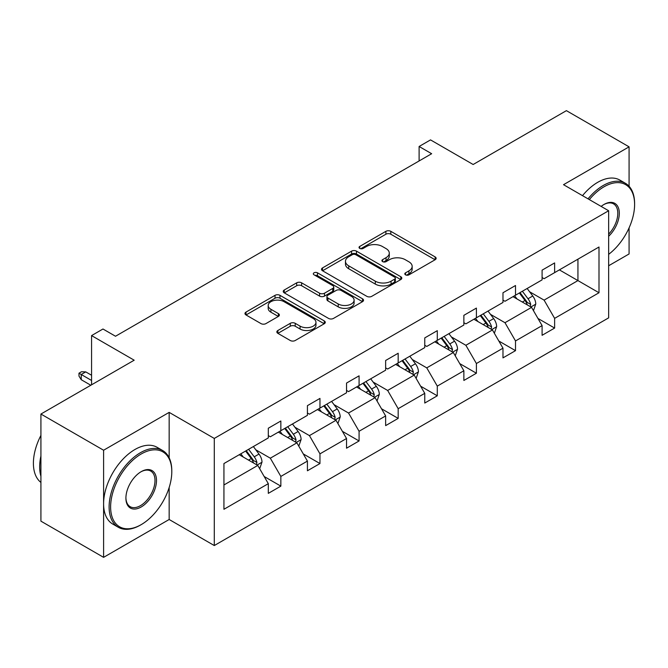 <?xml version="1.0" encoding="UTF-8"?>
<svg xmlns="http://www.w3.org/2000/svg" width="668" height="668" viewBox="0 0 668 668"><rect width="100%" height="100%" fill="white"/><g stroke="black" fill="none" stroke-linecap="round" stroke-linejoin="round"><path stroke-width="1" d="M405.526 274.84A2.438 1.403 0 0 0 408.966 274.84L435.118 259.743A3.482 2.012 0 0 0 436.137 258.324A3.482 2.012 0 0 0 435.118 256.904L390.822 231.328A3.482 2.012 0 0 0 385.895 231.328L359.751 246.425A2.438 1.403 0 0 0 359.033 247.419A2.438 1.403 0 0 0 359.751 248.412A2.438 1.403 0 0 0 363.192 248.412L366.582 246.459A11.139 6.429 0 0 1 382.33 246.459L386.02 248.588A11.139 6.429 0 0 1 389.285 253.139A11.139 6.429 0 0 1 386.02 257.681L382.639 259.635A2.438 1.403 0 0 0 381.921 260.629A2.438 1.403 0 0 0 382.639 261.631A2.438 1.403 0 0 0 386.079 261.631L389.469 259.677A11.139 6.429 0 0 1 405.217 259.677L408.908 261.806A11.139 6.429 0 0 1 412.164 266.348A11.139 6.429 0 0 1 408.908 270.899L405.526 272.853A2.438 1.403 0 0 0 404.808 273.847A2.438 1.403 0 0 0 405.526 274.84L405.526 272.853M629.081 186.263L629.081 146.843L566.406 110.654L473.144 164.503L430.526 139.896L419.112 146.484L419.112 160.955M608.648 265.755L629.081 253.957L629.081 227.871M169.163 457.789L169.163 412.381L103.598 450.232L103.598 557.346L40.923 521.157L40.923 414.043L134.184 360.202L91.566 335.595L91.566 384.801M103.598 450.232L40.923 414.043M277.863 330.501A3.482 2.012 0 0 0 276.844 331.921A3.482 2.012 0 0 0 277.863 333.34L290.296 340.513A3.482 2.012 0 0 0 295.214 340.513L324.256 323.755A3.482 2.012 0 0 0 325.274 322.327A3.482 2.012 0 0 0 324.256 320.907L279.959 295.331A3.482 2.012 0 0 0 275.032 295.331L245.999 312.098A3.482 2.012 0 0 0 244.981 313.517A3.482 2.012 0 0 0 245.999 314.945L261.004 323.604A3.482 2.012 0 0 0 265.931 323.604L278.356 316.432A3.482 2.012 0 0 0 279.374 315.012A3.482 2.012 0 0 0 278.356 313.593L270.916 309.292A9.31 5.377 0 0 1 268.185 305.493A9.31 5.377 0 0 1 273.93 300.525A9.31 5.377 0 0 1 284.075 301.694L313.242 318.527A9.31 5.377 0 0 1 315.964 322.327A9.31 5.377 0 0 1 310.219 327.295A9.31 5.377 0 0 1 300.074 326.134L295.214 323.32A3.482 2.012 0 0 0 290.296 323.32L277.863 330.501L277.863 333.34M91.566 335.595L102.972 329.007L115.506 336.246L431.653 153.715L419.112 146.484M169.163 412.381L214.286 438.433L608.648 210.746L608.648 317.859L214.286 545.547L214.286 438.433M629.081 146.843L563.525 184.694L608.648 210.746M366.824 296.333A3.482 2.012 0 0 0 371.75 296.333L400.783 279.566A3.482 2.012 0 0 0 401.802 278.147A3.482 2.012 0 0 0 400.783 276.719L356.487 251.151A3.482 2.012 0 0 0 351.568 251.151L322.527 267.918A3.482 2.012 0 0 0 321.508 269.338A3.482 2.012 0 0 0 322.527 270.757L366.824 296.333M315.012 275.366A2.438 1.403 0 0 1 317.484 275.709L317.484 272.82L362.515 298.813A3.482 2.012 0 0 1 363.534 300.233A3.482 2.012 0 0 1 362.515 301.66L333.482 318.419A3.482 2.012 0 0 1 328.556 318.419L284.259 292.851L284.259 290.004A3.482 2.012 0 0 0 283.24 291.432A3.482 2.012 0 0 0 284.259 292.851M284.259 290.004L296.692 282.831A3.482 2.012 0 0 1 301.61 282.831L319.58 293.202A3.482 2.012 0 0 0 324.498 293.202L332.739 288.442A3.482 2.012 0 0 0 333.758 287.023A3.482 2.012 0 0 0 332.739 285.603L314.043 274.807A2.438 1.403 0 0 1 313.325 273.813A2.438 1.403 0 0 1 314.828 272.511A2.438 1.403 0 0 1 317.484 272.82M223.939 463.55L268.311 437.924L268.311 428.23L280.852 420.99L280.852 430.693L307.422 415.346L307.422 405.651L319.964 398.412L319.964 408.106L346.533 392.767L346.533 383.065L359.075 375.834L359.075 385.528L385.645 370.189L385.645 360.486L398.178 353.247L398.178 362.949L424.756 347.602L424.756 337.908L437.29 330.668L437.29 340.371L463.868 325.024L463.868 315.329L476.401 308.09L476.401 317.784L502.979 302.445L502.979 292.751L515.512 285.512L515.512 295.206L542.09 279.867L542.09 270.164L554.624 262.933L554.624 272.627L598.996 247.01L598.996 292.751L554.624 318.369L554.624 328.063L542.09 335.303L542.09 325.608L515.512 340.947L515.512 350.65L502.979 357.881L502.979 348.187L476.401 363.526L476.401 373.228L463.868 380.468L463.868 370.765L437.29 386.112L437.29 395.807L424.756 403.046L424.756 393.343L398.178 408.691L398.178 418.385L385.645 425.625L385.645 415.93L359.075 431.269L359.075 440.964L346.533 448.203L346.533 438.509L319.964 453.848L319.964 463.55L307.422 470.781L307.422 461.087L280.852 476.426L280.852 486.129L268.311 493.368L268.311 483.665L223.939 509.283L223.939 463.55M278.339 432.138L296.893 442.851L270.323 458.19L255.811 449.815M270.323 458.19L280.852 476.426M296.893 442.851L307.422 461.087M268.311 435.611L270.323 436.772L280.852 430.693M317.45 409.559L336.004 420.272L309.434 435.611L294.922 427.236M309.434 435.611L319.964 453.848M336.004 420.272L346.533 438.509M307.422 413.033L309.434 414.185L319.964 408.106M356.562 386.981L375.115 397.685L348.537 413.033L334.033 404.649M348.537 413.033L359.075 431.269M375.115 397.685L385.645 415.93M346.533 390.454L348.537 391.607L359.075 385.528M395.673 364.394L414.227 375.107L387.649 390.454L373.145 382.071M387.649 390.454L398.178 408.691M414.227 375.107L424.756 393.343M385.645 367.868L387.649 369.028L398.178 362.949M434.785 341.816L453.338 352.529L426.76 367.868L412.248 359.493M426.76 367.868L437.29 386.112M453.338 352.529L463.868 370.765M424.756 345.289L426.76 346.45L437.29 340.371M473.896 319.237L492.45 329.95L465.872 345.289L451.359 336.914M465.872 345.289L476.401 363.526M492.45 329.95L502.979 348.187M463.868 322.711L465.872 323.871L476.401 317.784M513.007 296.659L531.561 307.363L504.983 322.711L490.471 314.336M504.983 322.711L515.512 340.947M531.561 307.363L542.09 325.608M502.979 300.132L504.983 301.285L515.512 295.206M559.383 269.88L577.937 280.585L544.094 300.132L529.582 291.749M544.094 300.132L554.624 318.369M598.996 292.751L577.937 280.585L577.937 259.167L598.996 247.01M103.598 557.346L169.163 519.495L214.286 545.547M542.09 277.546L544.094 278.706L554.624 272.627M223.939 484.968L257.781 465.429L239.227 454.716M257.781 465.429L268.311 483.665M537.949 318.444L554.624 328.063M498.837 341.022L515.512 350.65M459.734 363.601L476.401 373.228M420.623 386.179L437.29 395.807M381.511 408.758L398.178 418.385M342.4 431.344L359.075 440.964M303.289 453.923L319.964 463.55M264.177 476.501L280.852 486.129M169.163 519.495L169.163 487.506M406.495 275.183L408.908 273.796A11.139 6.429 0 0 0 412.164 269.246L412.164 266.348M389.285 253.139L389.285 256.036A11.139 6.429 0 0 1 386.02 260.578L383.607 261.973M435.068 259.769L390.822 234.226A3.482 2.012 0 0 0 385.895 234.226L360.72 248.755M400.742 279.591L356.487 254.04A3.482 2.012 0 0 0 351.568 254.04L322.577 270.782M394.629 279.14A2.438 1.403 0 0 0 395.347 278.147A2.438 1.403 0 0 0 394.629 277.153L355.752 254.7A2.438 1.403 0 0 0 352.303 254.7L348.738 256.762A11.139 6.429 0 0 0 345.473 261.305A11.139 6.429 0 0 0 348.738 265.856L375.316 281.195A11.139 6.429 0 0 0 391.064 281.195L394.629 279.14L394.629 282.03A2.438 1.403 0 0 0 395.347 281.036L395.347 278.147M345.473 261.305L345.473 264.202A11.139 6.429 0 0 0 348.738 268.745L348.738 265.856M394.629 282.03L391.064 284.092A11.139 6.429 0 0 1 375.316 284.092L348.738 268.745M284.309 292.876L296.692 285.729L296.692 282.831M333.758 287.023L333.758 289.92A3.482 2.012 0 0 1 332.739 291.34L324.498 296.099A3.482 2.012 0 0 1 319.58 296.099L301.61 285.729A3.482 2.012 0 0 0 296.692 285.729M317.484 275.709L362.474 301.685M338.217 303.965A9.31 5.377 0 0 0 348.362 305.134A9.31 5.377 0 0 0 354.107 300.166A9.31 5.377 0 0 0 351.385 296.367L341.106 290.43A3.482 2.012 0 0 0 336.188 290.43L327.946 295.189A3.482 2.012 0 0 0 326.928 296.617A3.482 2.012 0 0 0 327.946 298.037L338.217 303.965L338.217 306.863A9.31 5.377 0 0 0 348.362 308.023A9.31 5.377 0 0 0 354.107 303.063L354.107 300.166M326.928 296.617L326.928 299.506A3.482 2.012 0 0 0 327.946 300.926L327.946 298.037M338.217 306.863L327.946 300.926M315.964 322.327L315.964 325.224A9.31 5.377 0 0 1 310.219 330.192A9.31 5.377 0 0 1 300.074 329.023L295.214 326.218A3.482 2.012 0 0 0 290.296 326.218L277.913 333.365M268.185 305.493L268.185 308.391A9.31 5.377 0 0 0 270.916 312.19L270.916 309.292M278.314 316.457L270.916 312.19M324.205 323.78L279.959 298.229A3.482 2.012 0 0 0 275.032 298.229L246.041 314.97M533.465 310.67L535.769 304.007A9.394 5.428 -120 0 0 532.772 296.007L527.144 288.493M517.049 298.988L514.61 295.732M530.175 306.57L530.701 304.408A9.394 5.428 -120 0 0 528.004 298.755L522.376 291.248M520.021 292.601L526.217 300.876A4.785 2.764 60 0 1 527.085 302.328L530.701 304.408M519.37 292.985L524.998 300.491A9.394 5.428 60 0 1 527.344 304.934M608.648 254.341A43.253 24.975 120 0 0 634.6 204.45A43.253 24.975 120 0 0 604.014 186.789A43.253 24.975 120 0 0 589.335 199.598M588.032 198.847A44.322 25.584 -60 0 1 603.262 185.487A44.322 25.584 -60 0 1 625.423 183.299A44.322 25.584 -60 0 1 634.6 203.581L634.6 204.45M601.15 206.42A21.626 12.483 -60 0 1 604.014 204.45L604.014 204.45A21.626 12.483 -60 0 1 619.127 210.679A21.626 12.483 -60 0 1 608.648 236.263M582.513 195.657A44.322 25.584 -60 0 1 597.743 182.306A44.322 25.584 -60 0 1 619.904 180.109L625.423 183.299M608.648 234.159A20.566 11.874 120 0 0 613.541 203.865A20.566 11.874 120 0 0 603.63 204.675M140.455 525.065L141.207 524.63A43.253 24.975 120 0 0 171.793 471.65A43.253 24.975 120 0 0 141.207 453.99A43.253 24.975 120 0 0 110.621 506.97A43.253 24.975 120 0 0 141.207 524.63L140.455 525.065A44.322 25.584 -60 0 1 118.294 527.261A44.322 25.584 -60 0 1 111.498 491.748A44.322 25.584 -60 0 1 140.455 452.687A44.322 25.584 -60 0 1 162.616 450.499A44.322 25.584 -60 0 1 171.793 470.781L171.793 471.65M141.207 506.97A21.626 12.483 -60 0 1 125.91 498.144A21.626 12.483 -60 0 1 141.207 471.65L141.207 471.65A21.626 12.483 -60 0 1 156.496 480.484A21.626 12.483 -60 0 1 141.207 506.97M125.918 497.702A20.566 11.874 120 0 0 130.168 506.686A20.566 11.874 120 0 0 140.455 505.668A20.566 11.874 120 0 0 153.891 487.548A20.566 11.874 120 0 0 150.734 471.065A20.566 11.874 120 0 0 140.823 471.875M118.294 527.261L112.775 524.071A44.322 25.584 -60 0 1 105.987 488.558A44.322 25.584 -60 0 1 134.936 449.506A44.322 25.584 -60 0 1 157.097 447.31L162.616 450.499M40.923 476.284A44.322 25.584 -60 0 1 40.923 456.019M40.923 482.438A44.322 25.584 -60 0 1 40.923 435.394M494.353 333.248L496.658 326.585A9.394 5.428 -120 0 0 493.66 318.586L488.032 311.071M477.937 321.567L475.499 318.31M491.063 329.149L491.59 326.986A9.394 5.428 -120 0 0 488.901 321.341L483.265 313.826M480.918 315.187L487.106 323.454A4.785 2.764 60 0 1 487.982 324.907L491.59 326.986M480.259 315.563L485.886 323.078A9.394 5.428 60 0 1 488.233 327.512M455.242 355.827L457.547 349.172A9.394 5.428 -120 0 0 454.549 341.164L448.921 333.658M438.826 344.154L436.388 340.889M451.952 351.727L452.478 349.573A9.394 5.428 -120 0 0 449.789 343.92L444.162 336.405M441.807 337.766L448.003 346.032A4.785 2.764 60 0 1 448.871 347.485L452.478 349.573M441.147 338.142L446.775 345.657A9.394 5.428 60 0 1 449.121 350.09M416.131 378.405L418.435 371.75A9.394 5.428 -120 0 0 415.438 363.751L409.81 356.236M399.714 366.732L397.276 363.476M412.841 374.305L413.367 372.151A9.394 5.428 -120 0 0 410.678 366.498L405.05 358.983M402.695 360.344L408.891 368.611A4.785 2.764 60 0 1 409.76 370.064L413.367 372.151M402.036 360.72L407.664 368.235A9.394 5.428 60 0 1 410.01 372.669M377.019 400.992L379.324 394.329A9.394 5.428 -120 0 0 376.326 386.329L370.698 378.814M360.603 389.31L358.165 386.054M373.729 396.884L374.255 394.73A9.394 5.428 -120 0 0 371.567 389.077L365.939 381.562M363.584 382.923L369.78 391.197A4.785 2.764 60 0 1 370.648 392.65L374.255 394.73M362.924 383.298L368.561 390.813A9.394 5.428 60 0 1 370.899 395.256M337.908 423.57L340.212 416.907A9.394 5.428 -120 0 0 337.215 408.908L331.587 401.393M321.492 411.889L319.053 408.632M334.618 419.471L335.144 417.308A9.394 5.428 -120 0 0 332.455 411.663L326.827 404.148M324.473 405.501L330.668 413.776A4.785 2.764 60 0 1 331.537 415.229L335.144 417.308M323.821 405.885L329.449 413.4A9.394 5.428 60 0 1 331.787 417.834M298.796 446.149L301.109 439.494A9.394 5.428 -120 0 0 298.112 431.486L292.475 423.98M282.38 434.467L279.942 431.211M295.506 442.049L296.033 439.895A9.394 5.428 -120 0 0 293.344 434.242L287.716 426.727M285.361 428.088L291.557 436.354A4.785 2.764 60 0 1 292.425 437.807L296.033 439.895M284.71 428.464L290.338 435.979A9.394 5.428 60 0 1 292.676 440.412M259.693 468.727L261.998 462.072A9.394 5.428 -120 0 0 259 454.073L253.372 446.558M243.277 457.054L240.831 453.789M256.395 464.627L256.921 462.473A9.394 5.428 -120 0 0 254.232 456.82L248.605 449.305M246.25 450.666L252.446 458.933A4.785 2.764 60 0 1 253.314 460.386L256.921 462.473M245.599 451.042L251.226 458.557A9.394 5.428 60 0 1 253.564 462.991M81.237 379.708L78.983 376.092L78.983 373.195L81.488 371.75L85.746 371.892L81.237 374.498L81.237 379.708L90.815 385.236M78.983 373.195L91.566 380.468M85.746 371.892L91.566 375.249M408.908 273.796L408.908 270.899M382.639 261.631L382.639 259.635M386.02 260.578L386.02 257.681M359.751 248.412L359.751 246.425M385.895 234.226L385.895 231.328M390.822 234.226L390.822 231.328M435.118 259.743L435.118 256.904M322.527 270.757L322.527 267.918M351.568 254.04L351.568 251.151M356.487 254.04L356.487 251.151M400.783 279.566L400.783 276.719M375.316 284.092L375.316 281.195M391.064 284.092L391.064 281.195M301.61 285.729L301.61 282.831M319.58 296.099L319.58 293.202M324.498 296.099L324.498 293.202M332.739 291.34L332.739 288.442M362.515 301.66L362.515 298.813M290.296 326.218L290.296 323.32M295.214 326.218L295.214 323.32M300.074 329.023L300.074 326.134M278.356 316.432L278.356 313.593M245.999 314.945L245.999 312.098M275.032 298.229L275.032 295.331M279.959 298.229L279.959 295.331M324.256 323.755L324.256 320.907M530.885 306.979L535.711 304.19M528.004 298.755L532.772 296.007M522.326 302.036L524.998 300.491M491.773 329.558L496.6 326.769M488.901 321.341L493.66 318.586M483.215 324.615L485.886 323.078M452.662 352.136L457.488 349.347M449.789 343.92L454.549 341.164M444.103 347.201L446.775 345.657M413.55 374.715L418.377 371.934M410.678 366.498L415.438 363.751M404.992 369.78L407.664 368.235M374.439 397.301L379.265 394.512M371.567 389.077L376.326 386.329M365.889 392.358L368.561 390.813M335.328 419.88L340.154 417.091M332.455 411.663L337.215 408.908M326.777 414.937L329.449 413.4M296.216 442.458L301.043 439.669M293.344 434.242L298.112 431.486M287.666 437.515L290.338 435.979M257.105 465.037L261.931 462.256M254.232 456.82L259 454.073M248.554 460.102L251.226 458.557"/></g></svg>
